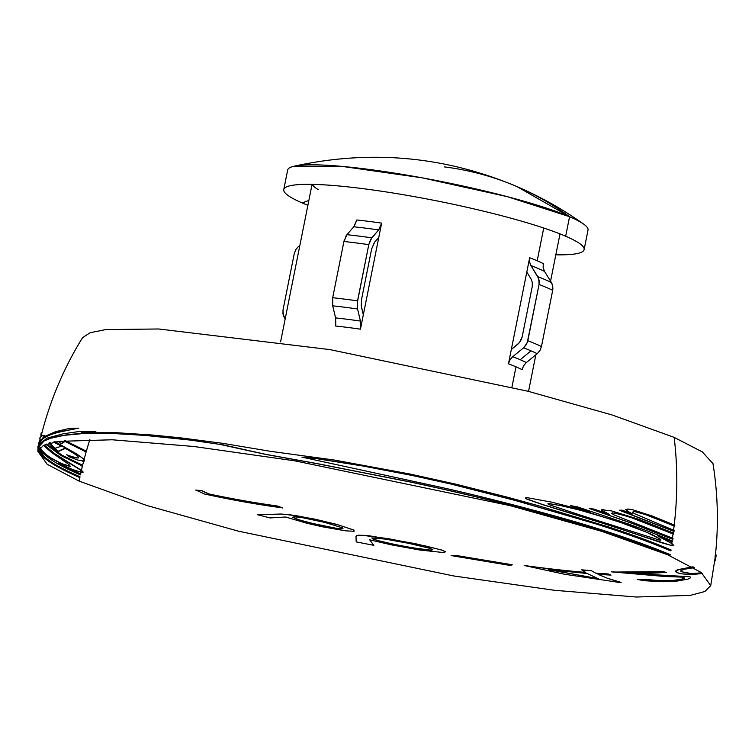 <?xml version="1.0" encoding="UTF-8"?>
<svg xmlns="http://www.w3.org/2000/svg" width="755" height="755" viewBox="0 0 755 755"><rect width="100%" height="100%" fill="white"/><g stroke="black" fill="none" stroke-linecap="round" stroke-linejoin="round"><path stroke-width="1.13" d="M580.755 515.231L659.36 540.052L660.908 540.099L660.644 539.334L652.263 534.597L629.434 525.291L589.042 512.485L563.825 506.171L548.894 503.557C547.347 503.528 547.658 503.981 549.838 504.925L580.755 515.231M585.861 517.779L542.25 504.397L526.839 498.961C524.763 497.951 525.131 497.564 527.924 497.8L551.631 502.141L590.844 512.164L570.525 505.652L576.933 506.709L628.273 523.951C645.1 529.934 659.879 535.663 672.611 541.118L672.478 541.958L657.633 535.842L672.177 543.77L671.846 545.695L585.861 517.779M81.644 472.347L82.578 472.026L80.813 470.242L80.379 472.149L80.813 470.242L54.247 453.708L43.715 445.242M83.871 460.965L83.522 459.163L83.012 461.145L83.871 460.965M565.665 236.23A153.152 18.894 11.3 0 1 584.125 249.594A153.152 18.894 11.3 0 1 555.822 254.812A153.152 18.894 11.3 0 0 580.312 244.025A153.152 18.894 11.3 0 0 565.665 236.23L569.563 216.704L565.665 236.23A153.152 18.894 11.3 0 0 417.071 197.13A153.152 18.894 11.3 0 0 289.429 185.909A153.152 18.894 11.3 0 0 302.226 202.944A343.138 294.431 113.3 0 1 308.852 200.424A343.138 294.431 -66.7 0 0 302.226 202.944A153.152 18.894 11.3 0 1 283.767 189.581A153.152 18.894 11.3 0 1 398.451 193.893A153.152 18.894 11.3 0 1 565.665 236.23M307.889 205.275A153.152 18.894 11.3 0 1 302.226 202.944A153.152 18.894 11.3 0 0 307.889 205.275M584.125 249.594L588.022 230.077A153.152 18.894 -168.7 0 0 569.563 216.704A153.152 18.894 11.3 0 1 583.615 224.084C562.739 209.239 540.552 196.753 517.043 186.627A361.201 309.927 113.3 0 1 569.563 216.704L517.043 186.627A361.201 309.927 113.3 0 0 444.468 166.912M522.101 369.676A126.415 15.6 -168.7 0 0 515.995 366.836L511.918 387.211L515.995 366.836A126.415 15.6 -168.7 0 0 508.464 363.806L509.993 359.861L512.702 356.7A129.596 15.987 11.3 0 1 520.214 359.72L531.039 350.849A139.864 17.252 -168.7 0 0 523.583 347.829L512.702 356.7A129.596 15.987 11.3 0 1 520.214 359.72A129.596 15.987 11.3 0 1 526.339 362.57L537.211 353.699L539.929 350.528L541.448 346.583L552.688 290.345L552.773 286.211L551.433 282.549L544.544 271.432A129.596 15.987 -168.7 0 0 530.916 265.562L529.566 261.891L529.661 257.766A126.415 15.6 11.3 0 1 537.183 260.786A126.415 15.6 11.3 0 1 543.289 263.627L543.194 267.761L544.544 271.432A129.596 15.987 -168.7 0 0 530.916 265.562L537.796 276.679A139.864 17.252 11.3 0 1 551.433 282.549A139.864 17.252 -168.7 0 0 537.796 276.679L539.145 280.35L539.051 284.484A143.035 17.648 11.3 0 1 552.688 290.345A143.035 17.648 -168.7 0 0 539.051 284.484L527.82 340.722A143.035 17.648 11.3 0 1 541.448 346.583A143.035 17.648 -168.7 0 0 527.82 340.722L526.301 344.667L523.583 347.829A139.864 17.252 11.3 0 1 531.039 350.849A139.864 17.252 11.3 0 1 537.211 353.699A139.864 17.252 -168.7 0 0 531.039 350.849L520.214 359.72A129.596 15.987 11.3 0 1 526.339 362.57L523.621 365.731L522.101 369.676A126.415 15.6 -168.7 0 0 515.995 366.836A126.415 15.6 -168.7 0 0 508.464 363.806L526.801 272.074L530.973 278.803L532.322 282.474L532.228 286.607L522.149 337.023L520.629 340.967L517.921 344.129L511.324 349.499L519.393 342.685L522.149 337.023L532.228 286.607L532.313 282.464L531.227 279.246M530.973 278.803L526.801 272.074L529.661 257.766A126.415 15.6 11.3 0 1 537.183 260.786L543.732 228.029L537.183 260.786A126.415 15.6 11.3 0 1 543.289 263.627M312.4 184.362A126.415 15.6 -168.7 0 0 318.365 189.713M282.965 310.201L283.418 315.779L285.163 318.997L282.946 313.92L283.04 309.795L294.28 253.557L295.8 249.603L298.508 246.451M37.75 451.16L38.599 447.036L44.083 440.995L50.887 438.202L64.147 435.333L81.748 433.672L113.986 433.568L143.941 435.286L190.656 440.127L219.667 444.336L265.25 454.331L317.657 463.787L408.729 481.709C471.648 495.006 593.298 523.253 669.411 555.387L601.744 531.341L510.04 505.623L294.714 460.824L193.903 446.498L112.193 439.778L58.239 441.392L43.582 445.308L37.75 451.16L47.178 464.278L79.124 481.114L79.841 477.604C58.022 468.043 44.96 460.125 40.676 453.83L38.552 449.225M302.113 457.275L315.043 458.408L363.514 466.118L412.853 475.622L450.763 484.002L515.457 500.527L595.346 523.744C624.508 532.898 649.498 541.892 670.308 550.735L670.468 549.895M526.075 497.762L526.546 498.989L541.958 504.416L612.286 526.244L662.069 542.911L672.686 545.742M570.959 505.784L587.767 511.286M589.457 508.577L633.709 523.989L672.29 539.127L671.988 541.042L673.054 533.964L672.422 538.287M603.924 509.682L601.603 509.767L601.622 510.569L607.643 513.74M621.724 510.163L619.421 510.248L673.441 531.199L673.177 533.124L674.092 526.027L673.545 530.359M628.471 509.049L625.461 509.531L630.736 513.315M41.129 436.041L42.025 432.502C50.764 398.838 64.279 367.213 82.578 337.636L90.194 332.71L105.709 329.586L158.673 328.982L329.926 349.603L528.085 391.269L612.097 414.957L674.149 437.371C677.669 466.212 677.688 495.478 674.196 525.187C677.688 495.478 677.669 466.212 674.149 437.371L702.31 451.905L712.975 463.598C717.854 493.902 718.675 524.31 715.438 554.831L714.938 559.134M65.279 440.656L86.334 451.16L89.864 439.391L86.108 451.99L64.996 441.467L61.57 443.704L57.956 441.335M51.821 433.946L49.972 434.606M55.257 441.798L76.368 453.774L84.145 459.238L86.108 451.99L84.145 459.238L84.484 461.041L77.888 460.078L68.696 456.615L66.714 454.746L73.395 457.294L78.256 458.03L78.662 457.521L77.878 456.36L74.811 454.019L65.459 448.376L58.673 451.414L52.567 447.054L48.952 443.336M46.631 444.072L61.976 455.161L82.635 465.24L83.635 461.23L82.437 466.071L60.844 455.473L45.857 444.346M42.025 432.502L41.912 432.993M42.601 438.344L42.827 438.853M44.12 445.054L54.945 453.84L81.436 470.318L82.437 466.071L81.436 470.318L83.201 472.101L81.002 472.224L80.426 474.857C70.121 470.422 61.768 466.25 55.379 462.371C49.132 458.559 44.743 455.123 42.233 452.066L39.666 447.885M40.751 439.929L40.978 440.599M44.29 436.645L44.602 435.427L43.639 435.371M39.524 443.043L43.063 438.664C47.197 435.824 52.878 433.578 60.117 431.945L77.737 428.33M39.156 445.497L39.156 444.969M38.845 448.81L43.96 456.35C49.934 462.107 61.957 468.912 80.011 476.764L79.124 481.114L146.725 505.463L238.429 531.18L453.755 575.971L554.566 590.306L636.286 597.016L690.24 595.402L704.887 591.495L710.719 585.635L701.301 572.526L669.355 555.68L669.581 554.548M40.694 442.666L38.722 446.554M85.664 432.606L94.29 431.7M659.813 536.88L671.856 541.882L671.554 543.694L671.988 541.042M612.475 512.843L619.723 514.136L631.501 517.722L673.054 533.964L673.177 533.124M634.04 511.409L646.242 514.768L674.092 526.027L674.196 525.187M702.584 573.479L690.051 574.734L680.831 573.696L676.471 572.479L675.329 571.186L677.546 569.704L692.382 566.873M512.032 564.731L510.408 565.486L451.094 555.576L455.586 555.369L512.032 564.731M414.693 543.524L441.128 549.857L445.592 551.745L443.327 552.528L419.742 550.017L391.892 544.95L369.686 539.825L373.867 545.346L356.19 541.892L355.992 536.541L356.775 535.54L358.7 535.172L369.686 535.861L414.693 543.524M208.871 493.94C232.918 499.017 255.681 503.019 277.161 505.963L282.681 507.907C258.267 504.661 232.144 500.018 204.312 493.968L196.083 490.08L202 490.722L208.871 493.94M336.315 524.272L353.991 530.076L354.048 531.275L345.526 530.822L322.055 526.726L306.709 523.206L285.673 517.005L270.092 517.939L257.464 514.712L280.851 514.032L289.108 514.599L314.835 519.138L336.315 524.272M585.399 572.384L581.68 569.836L591.212 570.601L595.733 573.177L608.294 573.96L611.022 575.112L598.035 574.338L607.605 578.33L621.12 582.426L618.345 582.303L564.391 574.215L524.159 565.476C546.11 568.515 566.524 570.818 585.399 572.384M664.494 576.471L611.493 571.856C632.237 572.781 649.281 572.649 662.626 571.459L665.797 572.281C656.746 573.168 645.902 573.573 633.237 573.498L690.004 576.763L690.561 577.773L687.994 579.123L676.81 581.114L663.409 581.727L645.298 580.793L637.258 579.5L646.431 579.472L660.219 580.755L673.101 580.435L681.416 579.227L684.143 577.915L682.454 577.141L664.494 576.471M80.606 474.027L81.002 472.224L72.272 469.412L58.144 463.051L80.606 474.027M360.456 329.171L363.315 314.854L361.57 307.54L361.551 299.433L371.63 249.018L374.622 242.204L378.784 237.429L360.456 329.171A126.415 15.6 -168.7 0 0 335.598 326.028L335.588 317.921A129.596 15.987 11.3 0 1 360.437 321.064L357.559 308.974L357.549 300.868L368.78 244.629L371.781 237.825L378.642 229.926A129.596 15.987 -168.7 0 0 353.793 226.783L356.794 219.979A126.415 15.6 11.3 0 1 381.643 223.121L378.642 229.926A129.596 15.987 -168.7 0 0 353.793 226.783L346.923 234.682A139.864 17.252 11.3 0 1 371.781 237.825A139.864 17.252 -168.7 0 0 346.923 234.682L343.931 241.487A143.035 17.648 11.3 0 1 368.78 244.629A143.035 17.648 -168.7 0 0 343.931 241.487L332.691 297.725A143.035 17.648 11.3 0 1 357.549 300.868A143.035 17.648 -168.7 0 0 332.691 297.725L332.71 305.832A139.864 17.252 11.3 0 1 357.559 308.974A139.864 17.252 -168.7 0 0 332.71 305.832L335.588 317.921A129.596 15.987 11.3 0 1 360.437 321.064L360.456 329.171A126.415 15.6 -168.7 0 0 335.598 326.028M381.643 223.121L378.784 237.429L381.643 223.121A126.415 15.6 11.3 0 0 356.794 219.979M517.043 186.627C445.148 156.238 370.809 149.433 294.044 166.213L342.138 166.402L422.234 177.84L507.549 196.715L569.563 216.704A153.152 18.894 -168.7 0 0 402.358 174.377A153.152 18.894 -168.7 0 0 287.664 170.054L283.767 189.581M346.923 234.682L345.799 236.287M344.497 239.288L343.95 241.411M343.931 241.487L332.691 297.725L332.71 305.832M335.616 318.072L335.777 324.99M356.719 220.337L354.189 226.302M283.04 309.795L294.28 253.557L295.988 249.301L298.348 246.583M530.916 265.562L538.768 278.774L539.07 284.399M539.051 284.484L527.226 342.751L523.583 347.829L512.702 356.7M512.569 356.813L510.22 359.493L508.719 362.787M508.464 363.806L529.661 257.766M529.595 258.125L529.529 261.664L530.538 264.892M378.642 229.926L370.648 239.429L368.799 244.554M368.78 244.629L357.238 302.963L357.559 308.974L360.437 321.064M360.475 321.215L360.635 328.132M374.622 242.204L378.784 237.429L363.315 314.854L361.249 305.671L361.551 299.433L371.63 249.018L374.357 242.534M381.568 223.48L379.038 229.435M551.433 282.549L552.396 284.644M552.915 288.061L552.698 290.269M552.688 290.345L541.448 346.583L539.929 350.528L537.211 353.699M526.197 362.683L523.847 365.363L522.347 368.657M543.222 263.995L543.166 267.534L544.166 270.762M85.485 451.905L85.711 451.084L64.609 440.552M60.891 443.61L64.779 441.628M82.172 461.116L83.012 461.145L83.522 459.163L80.521 456.737L54.577 441.684M76.897 458.03L67.044 455.067M58.003 451.311L64.798 448.272L66.034 448.98M55.096 448.064L51.406 445.375L49.424 442.496M50.123 442.628L52.133 445.516L55.351 448.262L61.438 446.111L53.482 442.081M41.063 433.332L40.864 436.258M81.814 465.995L82.012 465.165L61.315 455.067L46.206 444.223M41.176 435.843L41.204 432.851M79.803 474.782L79.983 473.951L62.023 465.193M40.006 439.646L40.006 437.607L42.289 435.399L43.903 435.276L42.95 437.211L55.464 431.7L70.168 428.245L78.822 428.17L59.456 431.775C52.199 433.417 46.499 435.663 42.365 438.513L38.59 443.676L38.448 444.827M38.448 445.356L38.656 446.79M39.873 438.466L40.006 437.607M38.59 443.676L39.694 440.269M38.864 445.827L38.731 443.147M69.082 466.26L60.872 463.466L49.755 457.549L44.687 453.84L39.788 448.206M39.373 444.082L39.468 445.422M40.515 440.174L39.468 443.109M41.431 442.789L41.138 442.298M40.591 441.09L40.402 440.41M39.855 446.913L41.789 450.301L45.432 454L50.538 457.719L61.608 463.589L70.262 466.316L68.913 464.495L51.51 452.415L43.431 445.384M37.892 446.894L38.099 445.912L46.801 438.211L63.118 433.804L79.86 431.407L95.857 431.586L81.162 432.785L116.789 432.728L152.991 435.078L180.2 437.796L222.734 443.327L270.422 451.311L334.654 460.097L409.672 473.961L455.671 484.134L507.596 497.234L537.947 505.576L608.02 526.754C632.407 534.7 653.434 542.439 671.082 549.97L670.931 550.81C650.074 541.948 625.036 532.936 595.808 523.772L515.75 500.499L450.641 483.87L412.787 475.518L363.372 466.005L314.693 458.257L301.925 457.124L443.855 487.956C474.65 494.902 509.427 503.642 548.187 514.174C595.308 526.981 635.984 540.467 670.195 554.632L670.034 555.463C593.76 523.262 471.847 494.95 408.795 481.633L317.544 463.674L265.024 454.199L223.584 444.95L189.892 439.92L154.313 436.041L113.373 433.398L81.115 433.502L68.79 434.484L53.643 437.088L43.384 440.844L37.892 446.894L38.005 449.886M38.203 448.942L38.014 446.413M79.218 477.519L79.398 476.688C67.299 471.469 57.899 466.656 51.198 462.277C44.724 458.002 40.676 454.265 39.062 451.075M671.846 545.695L672.177 543.77L673.753 545.497L671.846 545.695M548.498 503.557L560.068 505.454L579.642 510.069L616.25 520.846L646.497 532.181L659.209 538.626L660.304 540.033L658.747 539.976M589.259 508.511L593.826 509.078L609.521 514.391L602.094 510.588L602.084 509.795L611.569 510.918L639.032 519.383L673.8 533.2L673.677 534.049L628.962 516.741L614.202 512.975L611.588 513.249L613.513 514.674L673.045 538.362L672.913 539.202L634.257 524.036L589.259 508.511M619.93 510.286L622.054 510.135L632.435 513.938L626.565 510.55L625.98 509.568L627.764 509.03L632.095 509.578L652.254 516.005L674.819 525.263L674.715 526.112L641.089 512.9L633.653 511.428L632.567 512.183L634.332 513.579L674.177 530.444L674.064 531.284L619.93 510.286M282.474 507.955L276.943 506.001C255.416 503.056 232.606 499.036 208.503 493.949L201.623 490.731L195.696 490.08M342.591 527.99L342.94 528.859L338.863 528.736L320.271 525.433L297.659 519.497L292.714 517.26L293.1 516.911M354.01 531.35L353.916 530.142L338.948 525.084L314.552 519.166L296.715 515.769L282.276 514.098L257.21 514.74M336.89 528.415L343.025 528.783L342.666 527.915L324.499 522.347L302.764 517.751L294.393 516.779L292.893 517.213L297.857 519.449L309.956 522.913L336.89 528.415M432.87 549.668L431.332 550.206L424.48 549.659L400.509 545.733L378.481 540.788L372.791 538.976L371.856 538.013M445.724 551.858L441.194 549.951L425.169 545.874L388.702 538.73L362.306 535.276L357.493 535.399L355.945 536.626M373.857 545.431L369.752 539.929M430.001 550.065L432.804 549.593L429.425 548.243L408.53 543.298L385.116 539.079L371.866 537.919L372.819 538.891L378.538 540.712L394.129 544.355L413.23 547.922L430.001 550.065M512.315 564.872L455.756 555.491L451.254 555.689M587.55 573.677L598.347 578.717L549.31 569.808M591.665 570.761L582.114 569.987L585.833 572.535C566.92 570.969 546.469 568.657 524.47 565.618M608.775 574.121L595.912 573.187M620.969 582.416L611.097 579.529M587.305 573.536L548.224 569.572L597.875 578.556L587.305 573.536M683.096 577.301L684.785 578.085L682.058 579.387L669.647 580.859L637.805 579.661M666.401 572.441L663.23 571.629L613.088 572.063M689.636 576.631L661.88 575.678L634.974 573.668M702.018 573.054L692.42 573.781L683.407 572.535M679.009 573.3L676.065 571.894L677.339 570.214L682.992 568.6L693.458 566.996M694.317 567.609L683.983 569.289L680.85 570.676L680.982 571.629L691.457 573.602L701.688 572.809M715.816 557.756L714.305 561.805M715.032 556.841L715.929 556.624M714.136 562.796L715.655 559.257L716.146 554.982L715.089 555.822M715.655 559.257L715.749 558.521M716.146 554.982L715.721 558.747M715.07 557.851L715.136 556.322M528.538 391.383L535.842 354.812M550.565 281.143L560.002 233.899M39.298 443.817L38.807 446.054M710.719 585.635L715.013 558.606M280.596 341.836L312.07 184.362M39.958 437.787L39.685 438.938M39.553 442.694L39.987 440.807"/></g></svg>

